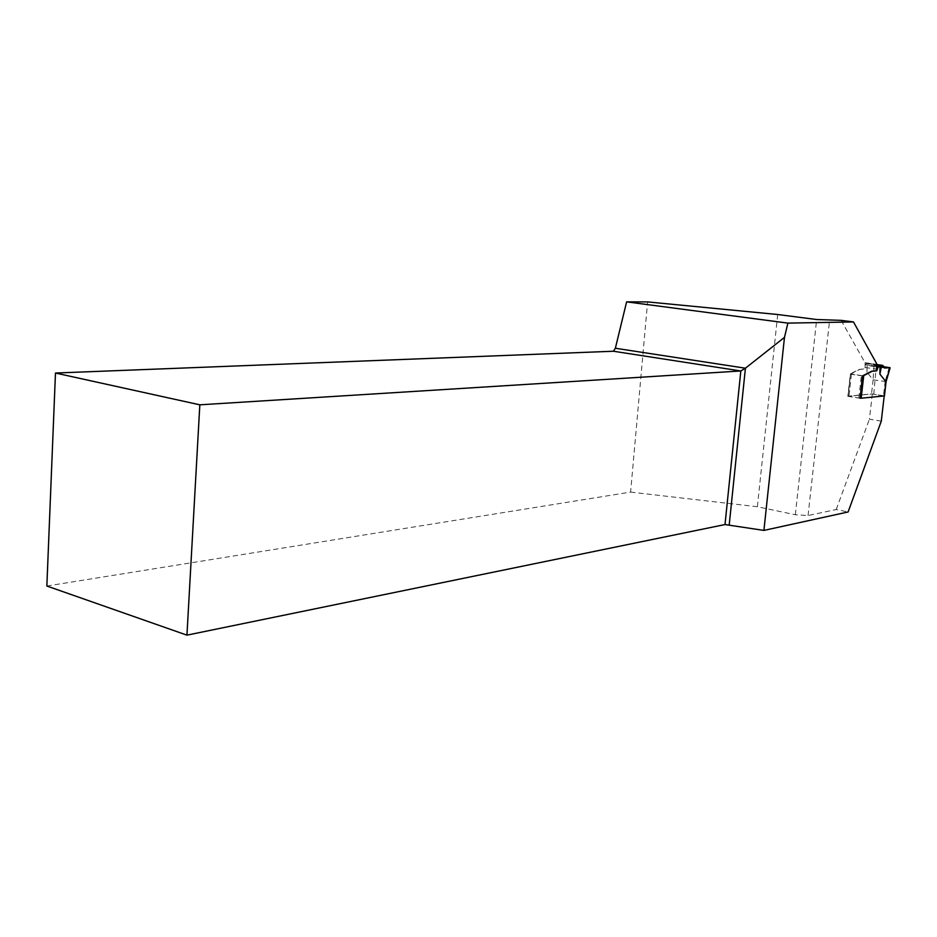 <?xml version="1.0" encoding="UTF-8"?>
<svg xmlns="http://www.w3.org/2000/svg" width="937" height="937" viewBox="0 0 937 937"><rect width="100%" height="100%" fill="white"/><g stroke="black" fill="none" stroke-linecap="round" stroke-linejoin="round"><path stroke-width="0.7" stroke-dasharray="4.68 3.51" d="M884.446 395.836L871.504 393.915L848.172 396.164L850.527 373.781L862.708 375.807M877.114 366.402L865.472 364.716L863.762 368.955L859.159 369.401L850.714 373.64M865.472 364.716L866.315 363.568L877.079 365.125M886.097 381.617L873.061 379.801L867.006 372.212L867.123 363.521L866.315 363.568M859.932 398.19L848.172 396.164M867.123 363.521L883.579 366.168M873.764 394.079L876.353 365.653L883.732 366.718C877.067 365.606 872.804 365.289 870.965 365.77L884.458 367.983L869.864 365.875L876.353 365.653M883.896 367.257L869.114 365.125L868.681 364.024M869.114 365.125L869.876 365.875L884.458 367.983M867.006 372.212L867.018 363.345M841.133 320.36L865.015 362.689L865.167 367.491L864.219 369.026L859.604 369.459L850.327 374.121L847.833 396.316L872.324 393.95L884.212 395.918M881.284 421.146L869.419 419.179L872.324 393.95M777.71 314.516L757.377 506.741L795.337 514.764L808.057 515.537L836.214 509.517L848.114 511.965M46.85 586.023L630.601 492.101L647.608 301.913M757.377 506.741L630.601 492.101M860.154 398.202L884.223 395.801M836.214 509.517L869.419 419.179M865.015 362.689L877.055 364.423M865.167 367.491L877.196 369.237M850.327 374.121L862.462 375.936M847.833 396.316L859.932 398.225M873.12 379.813L871.504 393.915M877.067 364.587L867.896 363.275L877.067 364.587M885.172 381.207L883.509 395.601M889.201 367.503L885.219 381.218M874.057 365.489L873.061 379.801M858.831 398.061L861.361 375.772M851.428 374.285L848.922 396.48M808.057 515.537L829.573 320.548M795.337 514.764L816.666 319.529M848.008 396.199L850.538 373.746"/><path stroke-width="1.41" d="M861.162 398.225L884.282 395.918L885.933 381.746L879.902 374.121L880.042 365.383L878.402 366.59L876.692 370.853L872.124 371.298L863.75 375.585L861.162 398.225L859.932 398.19M880.042 365.383L882.759 365.407L877.067 364.587L882.783 365.407L884.68 368.018L890.138 367.749L883.732 366.718L889.494 367.796L884.458 367.983M879.902 374.121L881.658 365.453M862.708 375.807L863.75 375.585M186.943 635.145L199.827 404.819L55.47 373.031L46.85 586.023L186.943 635.145L725.004 524.556L763.913 530.412L848.114 511.965L881.284 421.146L884.212 395.918M853.478 321.941L787.888 323.113L626.619 301.855L647.608 301.913L777.71 314.516L816.666 319.529L841.133 320.36L853.478 321.941L877.055 364.423L877.196 369.237L876.247 370.783L871.668 371.228L862.462 375.936L860.154 398.202M763.913 530.412L784.48 337.379L787.888 323.113M784.48 337.379L745.419 368.206L615.363 348.248L613.407 351.234L740.827 370.97L199.827 404.819M729.22 524.802L745.419 368.206L740.827 370.97L725.004 524.556M55.47 373.031L613.407 351.234M615.363 348.248L626.619 301.855M877.079 365.125L879.234 365.43M885.875 381.722L889.927 367.772M878.402 366.59L877.114 366.402M886.086 381.664L884.446 395.882M886.074 381.722L890.138 367.749"/></g></svg>
